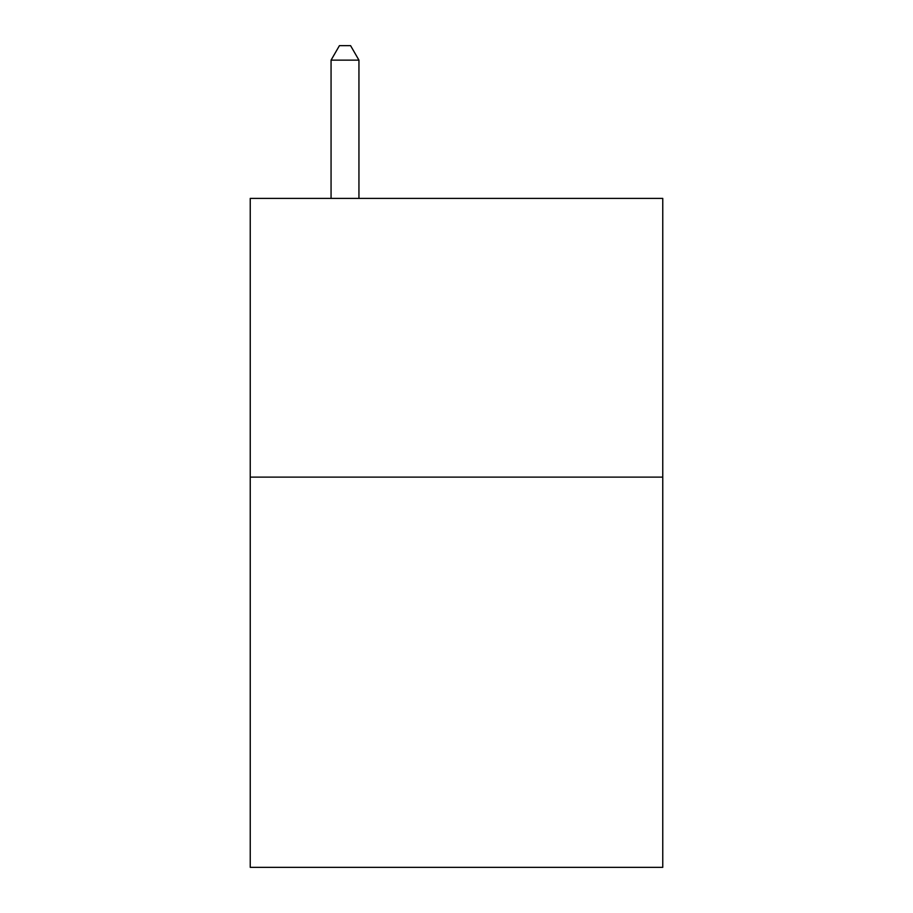 <?xml version="1.0" encoding="UTF-8"?>
<svg xmlns="http://www.w3.org/2000/svg" width="913" height="913" viewBox="0 0 913 913"><rect width="100%" height="100%" fill="white"/><g stroke="black" fill="none" stroke-linecap="round" stroke-linejoin="round"><path stroke-width="1.37" d="M662.758 477.122L662.758 867.35L250.242 867.35L250.242 198.395L662.758 198.395L662.758 477.122L250.242 477.122M358.946 198.395L358.946 60.144L331.065 60.144L331.065 198.395M331.065 60.144L339.431 45.65L350.581 45.65L358.946 60.144"/></g></svg>
